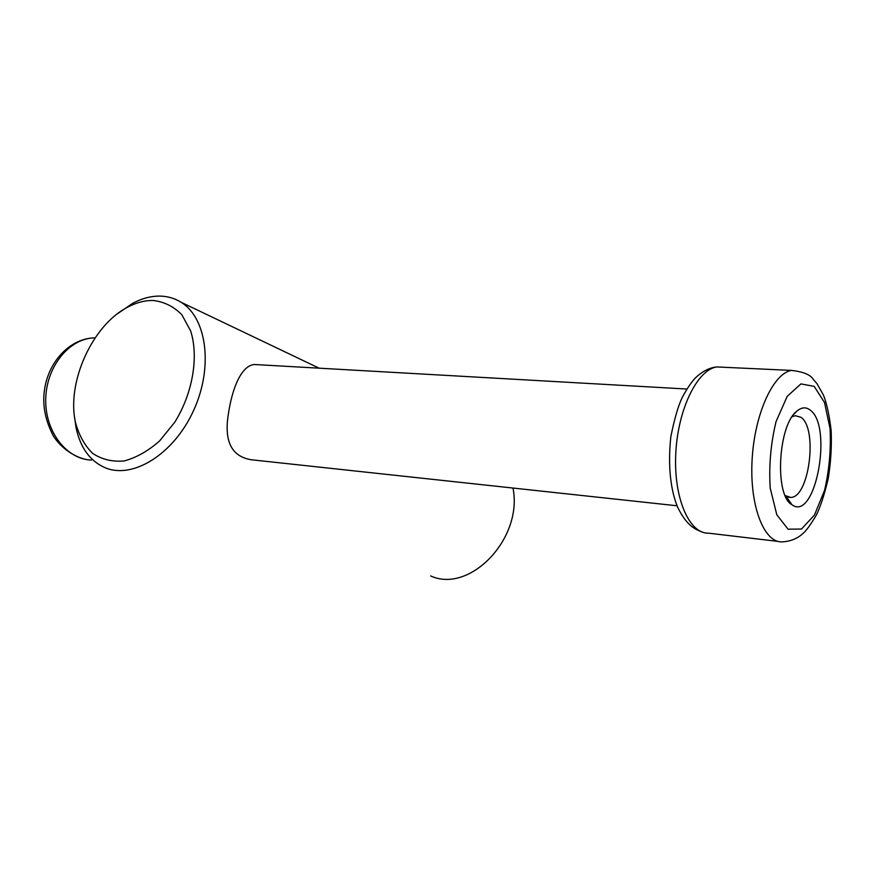 <?xml version="1.0" encoding="UTF-8"?>
<svg xmlns="http://www.w3.org/2000/svg" width="875" height="875" viewBox="0 0 875 875"><rect width="100%" height="100%" fill="white"/><g stroke="black" fill="none" stroke-linecap="round" stroke-linejoin="round"><path stroke-width="1.31" d="M512.98 488.042C523.25 538.256 469.853 593.983 430.675 575.947M117.545 313.709L132.912 303.177C142.144 298.331 151.233 295.969 160.191 296.1C167.759 296.275 174.705 298.32 181.005 302.225C206.916 317.877 213.478 367.325 193.594 410.506C174.005 453.841 133.23 479.358 105.438 467.863C90.18 461.311 80.391 447.945 76.07 427.777L74.605 417.441M259.7 364.809L254.33 364.503C241.303 365.706 232.225 388.117 228.375 413.952C223.902 441.394 231.645 456.673 251.573 459.791L677.009 505.772M153.18 300.486C164.194 301.777 173.731 306.512 181.803 314.683L190.673 330.98C198.909 356.967 192.697 393.433 174.748 422.253L159.534 441.011C148.028 451.095 136.227 457.734 124.119 460.961C112.35 461.989 101.872 459.473 92.684 453.414C84.634 445.517 78.881 435.127 75.436 422.264C66.445 382.134 92.662 324.669 128.034 306.972C136.555 302.509 144.933 300.344 153.18 300.486M785.192 495.545L790.639 497.438C809.309 497.908 818.092 427.984 800.8 417.222L795.134 415.68L792.116 416.773M809.878 409.861C805.875 406.908 801.642 407.247 797.169 410.878C778.017 424.473 774.222 495.6 791.984 504.766C815.478 522.375 833.383 425.37 809.878 409.861M95.145 337.816L92.761 337.936C67.977 339.577 45.817 367.948 45.719 400.039C45.314 432.141 66.839 459.309 91.383 460.075M814.177 386.367L800.92 383.906L787.248 396.277L776.07 421.531C770.766 443.439 768.819 465.609 770.208 488.053L776.792 514.741L788.058 529.189L801.522 529.036L814.472 515.025L824.556 490.339C829.259 470.006 831.097 449.411 830.058 428.553L824.491 402.445L814.177 386.367M791.448 370.409C773.073 373.395 754.348 414.63 752.073 460.359C749.58 506.111 764.05 542.861 782.086 541.877C790.738 541.417 797.891 538.442 803.545 532.941C806.488 530.359 810.688 524.53 816.134 515.452C820.28 507.292 824.294 495.064 828.198 478.778C830.823 462.634 831.808 446.6 831.162 430.653C829.259 414.794 826.656 402.861 823.331 394.855L816.955 383.622L813.203 379.312C810.512 374.719 803.261 371.755 791.448 370.409L716.734 366.942C697.222 369.764 677.742 409.577 675.763 453.841C673.553 498.127 689.248 533.892 708.433 533.159L777.984 541.395M724.413 367.292L716.734 366.942C709.516 367.653 702.439 371.273 695.516 377.781C691.523 381.927 687.105 388.456 682.259 397.403C678.169 405.923 674.352 419.103 670.808 436.931C667.527 467.644 671.158 491.586 677.677 507.336C686.427 524.781 693.798 529.058 703.03 532.339M319.123 368.178L181.005 302.225M95.003 338.034L92.761 337.936C69.464 339.5 48.956 361.452 44.691 388.609C42.087 403.977 44.931 419.672 53.233 435.695C59.413 445.988 72.33 456.553 86.209 459.484M75.436 422.264L76.07 427.777M128.034 306.972L132.912 303.177M790.639 497.438L788.32 497.208M786.559 497.033L785.848 496.956M785.859 496.037L791.984 504.766M794.062 414.094L797.169 410.878M686.809 389.036L254.33 364.503"/></g></svg>
